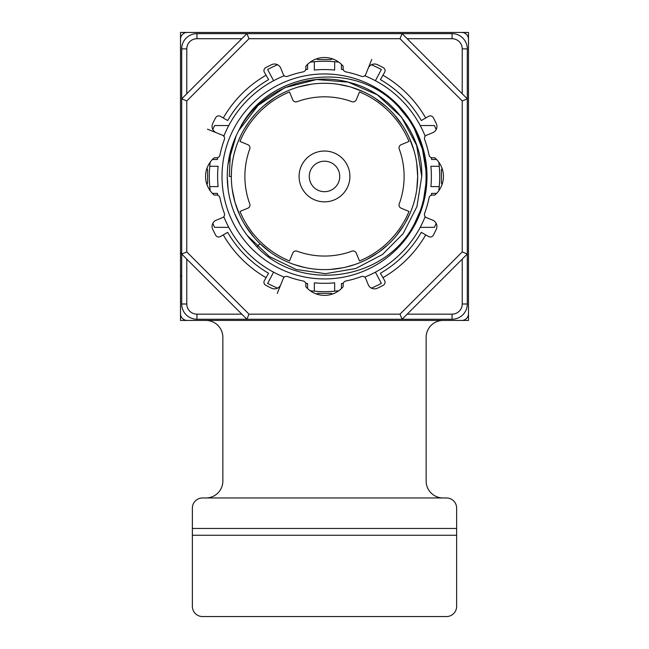 <?xml version="1.0" encoding="UTF-8"?>
<svg xmlns="http://www.w3.org/2000/svg" width="649" height="649" viewBox="0 0 649 649"><rect width="100%" height="100%" fill="white"/><g stroke="black" fill="none" stroke-linecap="round" stroke-linejoin="round"><path stroke-width="0.97" d="M456.636 508.135A10.165 10.165 0 0 0 446.471 497.97L202.529 497.97A10.165 10.165 0 0 0 192.364 508.135L192.364 606.385A10.165 10.165 0 0 0 202.529 616.55L446.471 616.55A10.165 10.165 0 0 0 456.636 606.385L456.636 508.135M192.364 535.238L456.636 535.238M456.636 528.464L192.364 528.464M205.92 320.436A16.939 16.939 0 0 1 222.858 337.375L222.858 481.031A16.939 16.939 0 0 1 205.92 497.97M443.08 497.97A16.939 16.939 0 0 1 426.142 481.031L426.142 337.375A16.939 16.939 0 0 1 443.08 320.436M231.328 32.45L180.511 32.45L180.511 52.78M181.696 275.2L180.511 276.393L180.511 313.662A6.774 6.774 0 0 0 187.285 320.436L461.715 320.436A6.774 6.774 0 0 0 468.489 313.662L468.489 39.224A6.774 6.774 0 0 0 461.715 32.45L187.285 32.45A6.774 6.774 0 0 0 180.511 39.224L180.511 320.436L468.489 320.436L468.489 32.45L417.672 32.45M442.529 169.86L441.385 169.924M180.511 252.672L181.696 253.856M467.304 98.843L467.304 48.886A15.243 15.243 0 0 0 452.061 33.634L246.904 33.634L181.696 98.843L181.696 304A15.243 15.243 0 0 0 196.939 319.251L402.096 319.251L467.304 254.043L467.304 98.843L402.096 33.634L467.304 98.843L462.226 100.952L399.995 38.721L402.096 33.634M462.226 251.934L399.995 314.165L402.096 319.251L452.061 319.251A15.243 15.243 0 0 0 467.304 304L467.304 254.043L462.226 251.934L462.226 100.952M399.995 314.165L249.005 314.165L246.904 319.251L181.696 254.043L186.774 259.121L186.774 304L181.696 304A15.243 15.243 0 0 0 196.939 319.251L196.939 314.165A10.165 10.165 0 0 1 186.774 304M402.096 319.251L407.183 314.165L452.061 314.165L452.061 319.251M452.061 314.165A10.165 10.165 0 0 0 462.226 304L462.226 259.121L467.304 254.043M186.774 100.952L249.005 38.721L246.904 33.634L196.939 33.634A15.243 15.243 0 0 0 181.696 48.886L181.696 98.843L186.774 100.952L186.774 251.934L249.005 314.165M181.696 254.043L186.774 251.934M181.696 48.886L186.774 48.886L186.774 93.764L181.696 98.843M424.633 213.367L424.43 214.527A3.391 3.391 0 0 0 426.547 217.675L432.696 220.157A6.774 6.774 0 0 1 436.282 229.34A123.667 123.667 0 0 1 433.297 235.23A3.391 3.391 0 0 1 428.624 236.552L425.728 234.889A116.885 116.885 135 0 1 382.942 277.667L384.614 280.563A3.391 3.391 0 0 1 383.291 285.236A123.667 123.667 0 0 1 377.394 288.221A6.774 6.774 0 0 1 368.21 284.635L365.728 278.486A3.391 3.391 0 0 0 361.412 276.579A106.72 106.72 0 0 1 345.844 281.009A3.391 3.391 0 0 0 343.134 284.327L343.134 286.712A24.378 24.378 0 0 1 305.866 286.712L305.866 284.327A3.391 3.391 0 0 0 303.156 281.009A106.72 106.72 0 0 1 287.588 276.579A3.391 3.391 0 0 0 283.272 278.486L280.79 284.635A6.774 6.774 0 0 1 271.607 288.221A123.667 123.667 0 0 1 265.709 285.236A3.391 3.391 0 0 1 264.386 280.563L266.058 277.667A116.885 116.885 -135 0 1 223.272 234.889L220.376 236.552A3.391 3.391 0 0 1 215.703 235.23A123.667 123.667 0 0 1 212.718 229.34A6.774 6.774 0 0 1 216.304 220.157L222.453 217.675A3.391 3.391 0 0 0 224.57 214.527L224.367 213.367A106.72 106.72 0 0 1 219.93 197.791A3.391 3.391 0 0 0 216.612 195.073L214.227 195.073A24.378 24.378 0 0 1 214.227 157.804L216.612 157.804A3.391 3.391 0 0 0 219.93 155.095A106.72 106.72 0 0 1 224.376 139.503M224.367 139.519L224.57 138.351A3.391 3.391 0 0 0 222.453 135.211L216.304 132.729A6.774 6.774 0 0 1 212.718 123.545A123.667 123.667 0 0 1 215.703 117.656A3.391 3.391 0 0 1 220.376 116.325L223.272 117.996A116.885 116.885 -45 0 1 266.058 75.211L264.386 72.323A3.391 3.391 0 0 1 265.709 67.65A123.667 123.667 0 0 1 271.607 64.665A6.774 6.774 0 0 1 280.79 68.25L283.272 74.4A3.391 3.391 0 0 0 287.588 76.306A106.72 106.72 0 0 1 303.156 71.877A3.391 3.391 0 0 0 305.866 68.559L305.866 66.174A24.378 24.378 0 0 1 343.134 66.174L343.134 68.559A3.391 3.391 0 0 0 345.844 71.877A106.72 106.72 0 0 1 361.412 76.306A3.391 3.391 0 0 0 365.728 74.4L368.21 68.25A6.774 6.774 0 0 1 377.394 64.665A123.667 123.667 0 0 1 383.291 67.65A3.391 3.391 0 0 1 384.614 72.323L382.942 75.211A116.885 116.885 45 0 1 425.728 117.996L428.624 116.325A3.391 3.391 0 0 1 433.297 117.656A123.667 123.667 0 0 1 436.282 123.545A6.774 6.774 0 0 1 432.696 132.729L426.547 135.211A3.391 3.391 0 0 0 424.43 138.351L424.633 139.519A106.72 106.72 0 0 1 429.07 155.095A3.391 3.391 0 0 0 432.388 157.804L434.773 157.804A24.378 24.378 0 0 1 434.773 195.073L432.388 195.073A3.391 3.391 0 0 0 429.07 197.791A106.72 106.72 0 0 1 424.624 213.383M266.058 75.211L268.597 79.616A111.806 111.806 -45 0 0 227.677 120.536L223.272 117.996M425.728 117.996L421.323 120.536A111.806 111.806 45 0 0 380.403 79.616L382.942 75.211M382.942 277.667L380.403 273.27A111.806 111.806 135 0 0 421.323 232.342L425.728 234.889M223.272 234.889L227.677 232.342A111.806 111.806 -135 0 0 268.597 273.27L266.058 277.667M206.471 183.018L207.615 182.961M442.472 169.665L441.385 169.665L441.385 183.221L442.472 183.221M420.228 227.345L434.408 227.345A121.12 121.12 0 0 0 436.177 223.329M331.274 294.411L331.274 293.332L317.726 293.332L317.726 293.81L315.909 293.81M371.39 288.124A121.12 121.12 0 0 0 381.361 283.386L375.398 272.166M331.274 293.81L333.091 293.81L331.274 293.81M343.321 283.215A108.415 108.415 0 0 1 341.439 283.532L341.439 288.529M317.726 293.81L317.726 294.411M273.602 272.166L267.639 283.386A121.12 121.12 0 0 0 277.61 288.124M212.418 193.386L217.415 193.386A108.415 108.415 0 0 0 217.731 195.268M223.816 216.661A108.415 108.415 0 0 0 284.278 277.123M305.679 283.215A108.415 108.415 0 0 0 307.561 283.532L307.561 288.529M206.528 183.221L207.615 183.221L207.615 169.665L206.528 169.665M228.773 125.541L214.592 125.541A121.12 121.12 0 0 0 212.823 129.549M317.726 58.475L317.726 59.554L331.274 59.554L331.274 59.075L333.091 59.075M277.61 64.762A121.12 121.12 0 0 0 267.639 69.5L273.602 80.711M317.726 59.075L315.909 59.075L317.726 59.075M305.679 69.67A108.415 108.415 0 0 1 307.561 69.354L307.561 64.356M331.274 59.075L331.274 58.475M375.398 80.711L381.361 69.5A121.12 121.12 0 0 0 371.39 64.762M436.582 159.5L431.585 159.5A108.415 108.415 0 0 0 431.269 157.618M425.184 136.225A108.415 108.415 0 0 0 364.722 75.763M343.321 69.67A108.415 108.415 0 0 0 341.439 69.354L341.439 64.356M441.864 183.221L441.864 185.038M441.864 167.848L441.864 169.665L441.864 167.848M420.228 125.541L434.408 125.541A121.12 121.12 0 0 1 436.177 129.549M439.243 166.282L430.887 166.282A106.874 106.874 0 0 1 430.887 186.604L439.243 186.604A115.198 115.198 0 0 0 438.805 162.153M438.805 190.733A115.198 115.198 0 0 0 439.243 186.604M436.582 193.386L431.585 193.386A108.415 108.415 0 0 1 431.269 195.268M425.022 217.058L426.547 217.675M364.722 277.123A108.415 108.415 0 0 0 425.184 216.661M209.757 186.604L218.113 186.604A106.874 106.874 0 0 1 218.113 166.282L209.757 166.282A115.198 115.198 0 0 0 210.195 190.733M210.195 162.153A115.198 115.198 0 0 0 209.757 166.282M212.418 159.5L217.415 159.5A108.415 108.415 0 0 1 217.731 157.618M284.278 75.763A108.415 108.415 0 0 0 223.816 136.225M314.335 61.696L314.335 70.051A106.874 106.874 0 0 1 334.665 70.051L334.665 61.696A115.198 115.198 0 0 0 310.214 62.142M338.786 62.142A115.198 115.198 0 0 0 334.665 61.696M334.665 291.19L334.665 282.826A106.874 106.874 0 0 1 314.335 282.826L314.335 291.19A115.198 115.198 0 0 0 338.786 290.744M310.214 290.744A115.198 115.198 0 0 0 314.335 291.19M222.015 176.439A102.485 102.485 0 0 1 324.5 73.954A102.485 102.485 0 0 1 426.985 176.439A102.485 102.485 0 0 1 324.5 278.932A102.485 102.485 0 0 1 222.015 176.439M283.889 276.969L277.228 293.445M207.136 183.221L207.136 185.038L207.136 183.221M228.773 227.345L214.592 227.345A121.12 121.12 0 0 1 212.823 223.329M207.136 169.665L207.136 167.848M223.978 135.828L207.493 129.167M365.111 75.917L371.772 59.44M253.621 243.01C294.281 292.431 383.218 283.897 413.997 224.627C434.814 187.139 428.178 137.426 398.494 106.76C353.583 57.615 265.652 72.047 238.816 130.465A97.236 97.236 0 0 0 253.621 243.01M398.494 106.752L407.426 117.664M425.947 170.135L425.411 164.254L425.947 170.135L425.411 164.254L425.947 170.135L422.467 149.359L414.752 129.695L419.879 141.304M425.841 184.227L423.789 198.18M414.451 223.767L419.822 211.728L414.435 223.8M414.752 129.695L419.871 141.287M419.822 211.728L414.427 223.808M421.736 176.439C423.326 134.984 390.69 92.345 349.665 82.52C308.129 70.254 257.588 92.069 238.816 130.465L258.115 105.389L284.733 87.712L316.517 79.535L348.27 82.155L377.345 94.819L401.488 117.047L416.634 145.352L421.736 176.439L416.918 206.666L403.094 233.697L382.537 254.465L355.684 268.54L325.49 273.675L296.277 269.497L269.416 256.566L247.188 235.417L269.416 256.566L296.277 269.497L325.49 273.675L355.684 268.54L382.537 254.465L403.094 233.697L416.918 206.666L421.736 176.439M227.264 176.642L228.148 189.516L227.264 176.642M234.516 213.302L240.073 224.676L234.516 213.302M234.776 138.975L228.059 164.027L234.776 138.975M247.196 124.438L247.918 123.375M264.857 104.862L274.113 98.072M287.239 91.047L287.994 90.722M303.481 267.21L300.065 266.35M294.257 264.573L304.657 267.477M251.471 234.305L250.344 232.853M362.702 91.46L363.107 91.647M376.225 98.948L385.498 106.014M416.723 163.183L417.672 176.439A93.172 93.172 0 0 0 324.5 83.275A93.172 93.172 0 0 0 231.328 176.439L231.328 176.406M232.001 165.276L232.31 162.931M235.035 150.414L235.368 149.319M239.854 137.499L240.292 136.574M244.697 128.356L245.046 127.78M246.247 125.874L247.391 124.146M266.544 103.491L273.935 98.186M349.6 86.715L338.161 84.281M409.308 137.856L409.503 138.286M410.549 140.711L413.835 149.976M236.212 135.706L230.265 155.752L229.3 176.439L231.328 176.439L231.506 170.695M231.985 165.39L232.042 164.927M232.934 159.216L233.462 156.612M234.167 153.626L235.757 148.045M236.09 147.047L237.291 143.648M237.842 142.22L240.617 135.892M244.373 128.9L249.378 121.322M251.609 118.402L255.909 113.388M264.143 105.463L274.162 98.04M285.779 91.696L288.197 90.633M298.289 87.031L311.212 84.224M324.524 83.275L326.309 83.291M350.849 87.071L363.27 91.72M374.976 98.129L385.595 106.103M394.957 115.481L402.891 126.084M409.243 137.71L413.884 150.146M231.328 176.439A93.172 93.172 0 0 0 324.5 269.611A93.172 93.172 0 0 0 417.672 176.439L417.672 176.642M409.681 214.194L409.186 215.298M402.753 227.012L402.088 228.026M387.104 245.444L385.425 246.936M353.851 264.873L351.588 265.587M350.484 265.92L348.716 266.414M339.841 268.345L337.577 268.694M297.98 265.757L292.861 264.078M265.084 248.21L263.372 246.758M247.707 229.202L246.052 226.704M239.716 215.087L235.1 202.683M416.796 189.159L417.672 176.569M302.742 267.039L297.794 265.701M295.465 264.97L293.056 264.143M239.116 213.732L235.076 202.602M409.649 214.267L409.259 215.127M402.875 226.826L402.421 227.523M385.522 246.847L385.1 247.212M351.393 265.652L350.776 265.83M337.78 268.662L335.241 268.994M298.28 265.847L295.522 264.995M254.1 237.477L246.149 226.858M235.084 202.634L232.269 189.67M414.476 200.638L414.176 201.734M409.835 213.846L405.187 223.029M403.921 225.154L396.547 235.522M387.769 244.835L379.065 251.966M377.823 252.85L366.888 259.413M355.157 264.427L346.217 267.047M342.875 267.786L330.236 269.44M319.527 269.481L317.385 269.343M281.406 259.048L280.692 258.675M269.781 251.853L259.973 243.651L257.15 246.579M251.585 234.443L244.495 224.197M234.646 201.093L232.155 188.851M339.743 176.439A15.243 15.243 0 0 1 324.5 191.69A15.243 15.243 0 0 1 309.257 176.439A15.243 15.243 0 0 1 324.5 161.195A15.243 15.243 0 0 1 339.743 176.439A15.243 15.243 0 0 0 324.5 161.195A15.243 15.243 0 0 0 309.257 176.439A15.243 15.243 0 0 0 324.5 191.69A15.243 15.243 0 0 0 339.743 176.439M299.092 176.439A25.408 25.408 0 0 1 324.5 151.03A25.408 25.408 0 0 1 349.908 176.439A25.408 25.408 0 0 1 324.5 201.855A25.408 25.408 0 0 1 299.092 176.439M297.055 101.698A79.616 79.616 0 0 1 351.945 101.698A3.391 3.391 0 0 0 356.236 99.816L359.505 91.931A91.477 91.477 0 0 1 409.016 141.433L401.123 144.703A3.391 3.391 0 0 0 399.24 149.002A79.616 79.616 0 0 1 399.24 203.883A3.391 3.391 0 0 0 401.123 208.183L409.016 211.452A91.477 91.477 0 0 1 359.505 260.955L356.236 253.069A3.391 3.391 0 0 0 351.945 251.179A79.616 79.616 0 0 1 297.055 251.179A3.391 3.391 0 0 0 292.764 253.069L289.495 260.955A91.477 91.477 0 0 1 239.984 211.452L247.877 208.183A3.391 3.391 0 0 0 249.76 203.883A79.616 79.616 0 0 1 249.76 149.002A3.391 3.391 0 0 0 247.877 144.703L239.984 141.433A91.477 91.477 0 0 1 289.495 91.931L292.764 99.816A3.391 3.391 0 0 0 297.055 101.698M413.997 224.627A101.642 101.642 0 0 0 419.432 212.75M424.162 196.396A101.642 101.642 0 0 0 425.922 183.083M425.079 161.796A101.642 101.642 0 0 0 417.339 135.065M407.694 118.045A101.642 101.642 0 0 0 400.198 108.61M467.304 48.886L462.226 48.886L462.226 93.764M462.226 48.886A10.165 10.165 0 0 0 452.061 38.721L452.061 33.634M407.183 38.721L452.061 38.721M467.304 304L462.226 304M241.817 314.165L196.939 314.165M249.005 38.721L399.995 38.721M196.939 33.634L196.939 38.721A10.165 10.165 0 0 0 186.774 48.886M196.939 38.721L241.817 38.721"/></g></svg>
